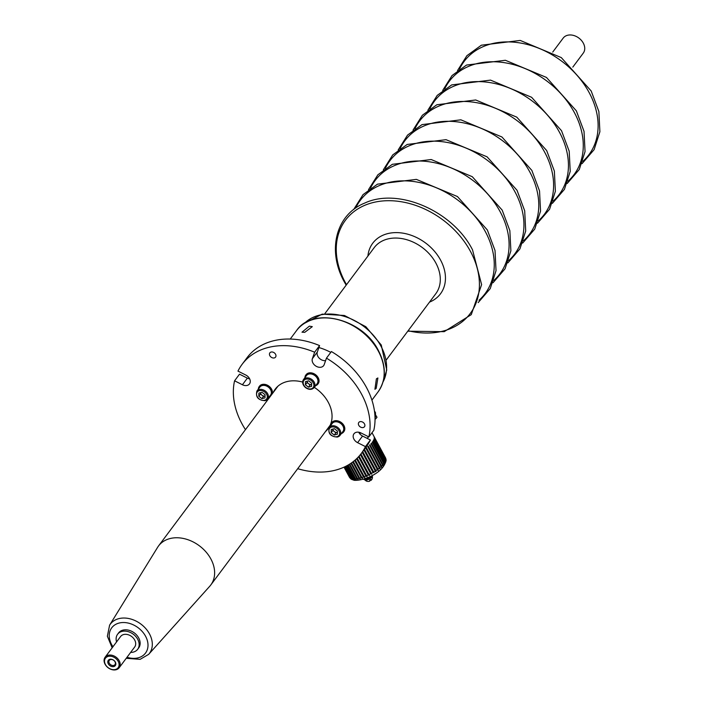 <?xml version="1.0" encoding="UTF-8"?>
<svg xmlns="http://www.w3.org/2000/svg" width="705" height="705" viewBox="0 0 705 705"><rect width="100%" height="100%" fill="white"/><g stroke="black" fill="none" stroke-linecap="round" stroke-linejoin="round"><path stroke-width="1.06" d="M115.338 669.503A7.94 5.975 -143.2 0 0 118.193 661.369A7.94 5.975 -143.2 0 0 108.279 656.381A7.94 5.975 -143.2 0 0 105.424 664.515A7.94 5.975 -143.2 0 0 115.338 669.503M108.235 655.245A8.777 6.609 36.8 0 1 117.867 658.84A8.777 6.609 36.8 0 1 119.171 667.758A8.777 6.609 36.8 0 1 116.043 669.75A8.777 6.609 36.8 0 1 106.411 666.154A8.777 6.609 36.8 0 1 105.107 657.245A8.777 6.609 36.8 0 1 108.235 655.245M113.761 666.569A4.389 3.305 36.8 0 1 108.279 663.81A4.389 3.305 36.8 0 1 109.857 659.316A4.389 3.305 36.8 0 1 115.338 662.065A4.389 3.305 36.8 0 1 113.761 666.569M110.562 659.563A3.551 2.67 -143.2 0 0 109.293 660.374A3.551 2.67 -143.2 0 0 109.821 663.978A3.551 2.67 -143.2 0 0 113.716 665.432A3.551 2.67 -143.2 0 0 114.985 664.63A3.551 2.67 -143.2 0 0 114.457 661.017A3.551 2.67 -143.2 0 0 110.562 659.563M119.171 667.758L134.664 647.023A8.777 6.609 -143.2 0 0 133.36 638.113A8.777 6.609 -143.2 0 0 123.728 634.518A8.777 6.609 -143.2 0 0 120.599 636.509L105.107 657.245M572.812 67.107L583.264 53.122A12.54 9.438 -143.2 0 0 581.396 40.388A12.54 9.438 -143.2 0 0 567.648 35.25A12.54 9.438 -143.2 0 0 563.18 38.105L552.72 52.091M130.637 652.416A12.54 9.438 -143.2 0 0 133.21 652.125A12.54 9.438 -143.2 0 0 137.678 649.279A12.54 9.438 -143.2 0 0 135.809 636.545A12.54 9.438 -143.2 0 0 122.053 631.407A12.54 9.438 -143.2 0 0 117.594 634.262A12.54 9.438 -143.2 0 0 116.572 641.911M170.169 538.523A32.606 24.534 36.8 0 1 205.939 551.883A32.606 24.534 36.8 0 1 210.786 584.974A32.606 24.534 36.8 0 1 209.746 586.252L148.649 654.363A24.428 18.383 36.8 0 0 146.323 629.23A24.428 18.383 36.8 0 0 118.995 618.602A24.428 18.383 36.8 0 0 109.601 625.176L157.629 547.3A32.606 24.534 36.8 0 1 158.554 545.934A32.606 24.534 36.8 0 1 170.169 538.523M117.594 634.262L118.581 632.931A12.54 9.438 36.8 0 1 123.049 630.085A12.54 9.438 36.8 0 1 136.805 635.223A12.54 9.438 36.8 0 1 138.665 647.948L137.678 649.279M376.188 388.367L377.889 377.968L376.391 378.832L374.919 389.292L376.188 388.367M304.745 332.328L312.306 326.644L309.363 326.151L301.996 332.196L304.745 332.328M368.636 436.8A23.406 8.099 151.7 0 1 367.067 438.307M374.628 412.284L375.086 413.139A32.606 11.289 151.7 0 1 375.025 417.915M360.872 432.905A32.606 11.289 151.7 0 1 359.673 433.725M374.496 411.315A5.014 1.736 151.7 0 1 374.884 411.632A5.014 1.736 151.7 0 1 374.778 412.575M374.884 411.632L375.483 412.742A5.014 1.736 151.7 0 1 375.342 413.738M375.571 414.892L376.999 417.254L375.042 419.308A4.177 1.445 151.7 0 0 375.545 418.92A4.177 1.445 -28.3 0 0 376.338 418.135A4.177 1.445 -28.3 0 0 376.391 418.074M358.493 423.026A3.551 2.67 -143.2 0 0 360.37 426.974A3.551 2.67 -143.2 0 0 364.476 426.728A3.551 2.67 -143.2 0 0 364.776 426.181A3.551 2.67 -143.2 0 0 362.89 422.233A3.551 2.67 -143.2 0 0 358.783 422.48A3.551 2.67 -143.2 0 0 358.493 423.026M269.574 353.416A3.551 2.67 -143.2 0 0 271.451 357.364A3.551 2.67 -143.2 0 0 275.558 357.118A3.551 2.67 -143.2 0 0 275.849 356.571A3.551 2.67 -143.2 0 0 273.972 352.615A3.551 2.67 -143.2 0 0 269.865 352.861A3.551 2.67 -143.2 0 0 269.574 353.416M297.704 468.693A74.413 55.986 -143.2 0 0 361.312 453.412A74.413 55.986 -143.2 0 0 365.463 446.609L357.611 442.661A6.689 5.032 36.8 0 1 353.399 434.844A6.689 5.032 36.8 0 1 353.954 433.813A6.689 5.032 36.8 0 1 361.004 432.967L368.865 436.924A74.413 55.986 -143.2 0 0 326.45 358.158L331.403 351.539A74.413 55.986 -143.2 0 1 373.809 430.306L368.865 436.924M325.472 431.539A33.02 24.851 -143.2 0 0 328.169 428.631A33.02 24.851 -143.2 0 0 330.883 423.52A33.02 24.851 -143.2 0 0 314.351 387.389M302.648 382.066A33.02 24.851 -143.2 0 0 275.267 389.089A33.02 24.851 -143.2 0 0 273.24 392.5M361.312 453.412L366.265 446.794A74.413 55.986 -143.2 0 0 370.407 439.99L362.555 436.043A6.689 5.032 36.8 0 1 358.722 432.218M249.658 378.885A6.689 5.032 36.8 0 1 247.367 378.136L239.515 374.188L234.571 380.806A74.413 55.986 -143.2 0 0 245.472 429.653M325.578 360.652A6.689 5.032 36.8 0 1 319.136 358.087A6.689 5.032 36.8 0 1 317.329 352.042L319.585 345.6A74.413 55.986 -143.2 0 0 247.058 357.699L242.115 364.318A74.413 55.986 -143.2 0 0 237.964 371.112L245.825 375.06A6.689 5.032 36.8 0 1 249.482 383.917A6.689 5.032 36.8 0 1 242.423 384.754L234.571 380.806M365.463 446.609L370.407 439.99M326.45 358.158L324.194 364.6A6.689 5.032 36.8 0 1 323.648 365.639A6.689 5.032 36.8 0 1 315.911 366.098A6.689 5.032 36.8 0 1 312.377 358.66L314.642 352.218A74.413 55.986 -143.2 0 0 242.115 364.318M314.642 352.218L319.585 345.6M364.432 449.244L375.932 470.605A20.48 7.094 -28.3 0 0 377.36 469.592C378.206 470.922 378.409 470.773 377.977 469.125A20.48 7.094 -28.3 0 0 379.29 468.094C380.083 469.451 380.268 469.292 379.845 467.618A20.48 7.094 -28.3 0 0 381.017 466.587C381.757 467.97 381.916 467.812 381.511 466.111A20.48 7.094 -28.3 0 0 382.507 465.088C383.203 466.498 383.335 466.349 382.921 464.63A20.48 7.094 -28.3 0 0 383.749 463.634C384.384 465.08 384.498 464.93 384.075 463.194A20.48 7.094 -28.3 0 0 384.71 462.242C385.3 463.723 385.379 463.582 384.948 461.828A20.48 7.094 -28.3 0 0 385.371 460.947C385.917 462.454 385.97 462.33 385.512 460.568A20.48 7.094 -28.3 0 0 385.723 459.757C386.243 461.308 386.252 461.193 385.776 459.413A20.48 7.094 -28.3 0 0 385.767 458.708L385.714 458.409A20.48 7.094 -28.3 0 0 385.503 457.801L385.996 459.158M362.705 451.552L373.729 472.024A20.48 7.094 -28.3 0 0 375.254 471.055L376.162 471.072L375.932 470.605M360.942 453.897L371.429 473.372A20.48 7.094 -28.3 0 0 373.024 472.456L374.055 472.694L373.729 472.024M359.101 456.126L369.059 474.615A20.48 7.094 -28.3 0 0 370.698 473.769L371.826 474.174L371.429 473.372M369.508 475.523L369.059 474.615L369.508 475.523L368.31 474.985L358.51 456.778M357.188 458.153L366.662 475.743A20.48 7.094 -28.3 0 0 368.31 474.985M367.164 476.721L366.662 475.743L367.164 476.721L365.913 476.06L356.58 458.735M355.25 459.96L364.274 476.721A20.48 7.094 -28.3 0 0 365.913 476.06M364.829 477.761L364.274 476.721L364.829 477.761L363.542 476.994L354.641 460.48M353.328 461.546L361.938 477.541A20.48 7.094 -28.3 0 0 363.542 476.994M351.478 462.912L359.7 478.193A20.48 7.094 -28.3 0 0 361.233 477.761L362.458 478.404M362.537 478.625L361.938 477.541M349.742 464.066L357.602 478.66A20.48 7.094 -28.3 0 0 359.03 478.36L360.299 479.118M360.352 479.294L359.7 478.193M348.164 465.018L355.664 478.933A20.48 7.094 -28.3 0 0 356.977 478.765L358.255 479.638M358.29 479.77L357.602 478.66M346.798 465.776L353.928 479.012A20.48 7.094 -28.3 0 0 355.1 478.986L356.386 479.955M356.395 480.043L355.664 478.933M345.67 466.358L352.421 478.898A20.48 7.094 -28.3 0 0 353.434 479.003L354.712 480.052M354.703 480.105L353.928 479.012M344.824 466.772L351.178 478.58A20.48 7.094 -28.3 0 0 352.007 478.818L353.275 479.946M353.24 479.964L352.421 478.898M344.26 467.036L350.209 478.078A20.48 7.094 -28.3 0 0 350.843 478.448L352.086 479.629M352.033 479.62L351.178 478.58M351.169 479.118L354.095 480.29C363.524 481.074 384.445 472.773 386.093 459.713M344.022 467.151L349.539 477.391A20.48 7.094 -28.3 0 0 349.971 477.884L350.209 478.078M350.852 478.889L349.539 477.391M385.767 458.708L374.188 436.994A20.48 7.094 151.7 0 1 374.24 437.294L385.767 458.708M385.723 459.757C386.243 461.308 386.252 461.193 385.776 459.413L374.249 438.008A20.48 7.094 151.7 0 1 374.196 438.351L385.723 459.757M385.371 460.947C385.917 462.454 385.97 462.33 385.512 460.568L373.985 439.153A20.48 7.094 151.7 0 1 373.844 439.541L385.371 460.947M384.71 462.242C385.3 463.723 385.379 463.582 384.948 461.828L373.421 440.422A20.48 7.094 151.7 0 1 373.174 440.837L384.71 462.242M383.749 463.634C384.384 465.08 384.498 464.93 384.075 463.194L372.548 441.779A20.48 7.094 151.7 0 1 372.222 442.22L383.749 463.634M382.507 465.088C383.203 466.498 383.335 466.349 382.921 464.63L371.394 443.216A20.48 7.094 151.7 0 1 370.98 443.674L382.507 465.088M381.017 466.587C381.757 467.97 381.916 467.812 381.511 466.111L369.975 444.705A20.48 7.094 151.7 0 1 369.49 445.172L381.017 466.587M379.29 468.094C380.083 469.451 380.268 469.292 379.845 467.618L368.318 446.212A20.48 7.094 151.7 0 1 367.763 446.679L379.29 468.094M377.36 469.592C378.206 470.922 378.409 470.773 377.977 469.125L366.45 447.719A20.48 7.094 151.7 0 1 365.833 448.186L377.36 469.592M375.606 471.733L376.162 471.072M362.158 452.284L373.024 472.456L374.055 472.694M370.698 473.769L360.378 454.619L370.698 473.769M353.434 479.003L346.419 465.979M355.1 478.986L347.715 465.274M356.977 478.765L349.231 464.384M359.03 478.36L350.923 463.291M361.233 477.761L352.738 461.995M375.254 471.055L363.895 449.957M385.503 457.801L373.967 436.386A20.48 7.094 151.7 0 0 373.95 436.351L372.002 432.72M349.521 477.373L344.014 467.151M349.971 477.884L344.155 467.089M350.843 478.448L344.613 466.877M352.007 478.818L345.38 466.507M272.245 393.831A7.526 5.658 -143.2 0 0 272.412 391.698L272.386 391.539A7.526 5.658 -143.2 0 0 271.601 389.204L271.513 389.054A7.526 5.658 -143.2 0 0 269.865 386.939L269.733 386.807A7.526 5.658 -143.2 0 0 267.477 385.238L267.31 385.15A7.526 5.658 -143.2 0 0 264.789 384.366L264.613 384.34A7.526 5.658 -143.2 0 0 262.216 384.454L262.066 384.489A7.526 5.658 -143.2 0 0 260.145 385.485L260.075 385.582A7.526 5.658 -143.2 0 0 259.511 386.164A7.526 5.658 -143.2 0 0 259.369 386.375M271.945 394.227A7.526 5.658 -143.2 0 0 272.112 392.095L272.095 391.936A7.526 5.658 -143.2 0 0 271.302 389.601L271.222 389.451A7.526 5.658 -143.2 0 0 269.574 387.336L269.433 387.204A7.526 5.658 -143.2 0 0 267.177 385.635L267.01 385.556A7.526 5.658 -143.2 0 0 264.49 384.763L264.322 384.736A7.526 5.658 -143.2 0 0 261.916 384.851L262.189 385.564M269.046 397.153A7.526 5.658 -143.2 0 0 270.165 396.607M269.433 387.204L269.002 387.662M266.966 386.234L267.177 385.635M267.01 385.556L266.851 386.181M264.578 385.459L264.49 384.763M264.322 384.736L264.463 385.45M262.286 385.538L261.916 384.851M261.767 384.886A7.526 5.658 -143.2 0 0 259.845 385.882L260.374 386.525M260.445 386.463L259.845 385.882M259.74 385.979A7.526 5.658 -143.2 0 0 259.211 386.569A7.526 5.658 -143.2 0 0 258.603 387.706L259.184 388.006M258.33 389.142A7.526 5.658 -143.2 0 1 258.559 387.847L259.114 388.085M271.143 394.06L271.813 394.403M271.901 394.289L271.169 393.972M271.346 391.98L272.112 392.095M272.095 391.936L271.337 391.874M270.632 389.768L271.302 389.601M271.222 389.451L270.579 389.662M271.381 389.504L270.614 389.733M272.192 391.998L271.346 391.927M271.883 394.306L271.161 393.998M343.767 431.751A7.526 5.658 -143.2 0 0 343.925 431.557A7.526 5.658 -143.2 0 0 344.445 430.632L344.498 430.499A7.526 5.658 -143.2 0 0 344.798 428.332L344.78 428.173A7.526 5.658 -143.2 0 0 344.093 425.838L344.014 425.679A7.526 5.658 -143.2 0 0 342.445 423.529L342.313 423.397A7.526 5.658 -143.2 0 0 340.101 421.757L339.942 421.669A7.526 5.658 -143.2 0 0 337.431 420.788L337.254 420.762A7.526 5.658 -143.2 0 0 334.822 420.77L334.672 420.806A7.526 5.658 -143.2 0 0 332.689 421.713L332.575 421.801A7.526 5.658 -143.2 0 0 331.87 422.542A7.526 5.658 -143.2 0 0 331.729 422.744M341.405 433.531A7.526 5.658 -143.2 0 0 342.806 432.782L342.921 432.694A7.526 5.658 -143.2 0 0 343.626 431.954A7.526 5.658 -143.2 0 0 344.155 431.028L344.207 430.896A7.526 5.658 -143.2 0 0 344.498 428.728L344.481 428.57A7.526 5.658 -143.2 0 0 343.793 426.234L343.714 426.076A7.526 5.658 -143.2 0 0 342.145 423.925L342.013 423.793A7.526 5.658 -143.2 0 0 339.81 422.154L339.643 422.066A7.526 5.658 -143.2 0 0 337.131 421.185L336.955 421.158A7.526 5.658 -143.2 0 0 334.523 421.167L334.769 421.89M342.013 423.793L341.555 424.234M339.563 422.744L339.81 422.154M339.643 422.066L339.457 422.683M337.184 421.881L337.131 421.185M336.955 421.158L337.069 421.863M334.866 421.872L334.523 421.167M334.373 421.202A7.526 5.658 -143.2 0 0 332.39 422.11L332.892 422.762M332.971 422.7L332.39 422.11M332.275 422.198A7.526 5.658 -143.2 0 0 331.57 422.938A7.526 5.658 -143.2 0 0 331.042 423.864L331.667 424.207M330.689 425.52A7.526 5.658 -143.2 0 1 330.989 423.996L331.606 424.287M342.33 432.288L342.806 432.782M342.921 432.694L342.392 432.209M343.423 430.632L344.155 431.028M344.207 430.896L343.458 430.543M343.732 428.587L344.498 428.728M344.481 428.57L343.723 428.481M343.106 426.375L343.793 426.234M343.714 426.076L343.053 426.269M341.643 424.322L342.145 423.925M343.864 426.137L343.088 426.331M344.569 428.631L343.723 428.534M344.225 430.931L343.45 430.57M342.886 432.685L342.374 432.236M342.216 423.828L341.634 424.304M263.529 396.43L260.48 394.042L260.506 392.694A3.358 2.52 -143.2 0 0 262.004 395.241A3.358 2.52 -143.2 0 0 265.027 396.06L263.529 396.43L261.881 398.633L264.992 397.867L265.054 394.712L262.004 392.324L258.894 393.09L258.832 396.245L261.881 398.633M256.911 391.037C255.43 397.021 258.145 400.237 265.071 400.687L267.627 399.048L270.597 395.073A6.689 5.032 -143.2 0 0 269.601 388.288A6.689 5.032 -143.2 0 0 262.269 385.547A6.689 5.032 -143.2 0 0 259.881 387.063L256.911 391.037A6.689 5.032 36.8 0 1 259.299 389.512A6.689 5.032 36.8 0 1 266.631 392.253A6.689 5.032 36.8 0 1 267.627 399.048A6.689 5.032 36.8 0 1 265.247 400.563M260.48 394.042L258.832 396.245M307.089 381.211L307.063 382.559L308.587 383.758A3.358 2.52 -143.2 0 0 311.619 384.577L310.112 384.948L308.464 387.151L311.584 386.384L311.645 383.229L308.596 380.841L305.485 381.617L305.415 384.771L308.464 387.151M315.003 375.677A6.689 5.032 -143.2 0 0 306.472 375.589L303.502 379.554A6.689 5.032 36.8 0 1 312.033 379.651A6.689 5.032 36.8 0 1 314.219 387.565L317.188 383.59A6.689 5.032 -143.2 0 0 315.003 375.677M307.107 381.211A3.358 2.52 -143.2 0 0 308.587 383.758L310.112 384.948M307.063 382.559L305.415 384.771M317.999 383.89A7.526 5.658 -143.2 0 0 318.149 383.696A7.526 5.658 -143.2 0 0 318.775 382.533L318.819 382.392A7.526 5.658 -143.2 0 0 318.995 380.189L318.977 380.039A7.526 5.658 -143.2 0 0 318.175 377.704L318.087 377.545A7.526 5.658 -143.2 0 0 316.439 375.439L316.298 375.307A7.526 5.658 -143.2 0 0 314.042 373.738L313.875 373.659A7.526 5.658 -143.2 0 0 311.346 372.875L311.178 372.857A7.526 5.658 -143.2 0 0 308.781 372.98L308.631 373.015A7.526 5.658 -143.2 0 0 306.719 374.02L306.64 374.117A7.526 5.658 -143.2 0 0 306.102 374.69A7.526 5.658 -143.2 0 0 305.952 374.893M315.637 385.67A7.526 5.658 -143.2 0 0 317.232 384.763L317.347 384.666A7.526 5.658 -143.2 0 0 317.858 384.093A7.526 5.658 -143.2 0 0 318.475 382.93L318.519 382.789A7.526 5.658 -143.2 0 0 318.704 380.585L318.678 380.436A7.526 5.658 -143.2 0 0 317.876 378.1L317.796 377.942A7.526 5.658 -143.2 0 0 316.14 375.836L315.999 375.703A7.526 5.658 -143.2 0 0 313.743 374.144L313.575 374.055A7.526 5.658 -143.2 0 0 311.055 373.28L310.879 373.253A7.526 5.658 -143.2 0 0 308.482 373.377L308.755 374.091M315.999 375.703L315.567 376.162M313.531 374.743L313.743 374.144M313.575 374.055L313.417 374.69M311.143 373.976L311.055 373.28M310.879 373.253L311.028 373.958M308.852 374.064L308.482 373.377M308.332 373.412A7.526 5.658 -143.2 0 0 306.419 374.417L306.948 375.051M307.019 374.989L306.419 374.417M306.314 374.514A7.526 5.658 -143.2 0 0 305.803 375.086A7.526 5.658 -143.2 0 0 305.186 376.25L305.758 376.54M304.921 377.66A7.526 5.658 -143.2 0 1 305.142 376.382L305.697 376.62M316.695 384.243L317.232 384.763M317.347 384.666L316.757 384.163M317.735 382.559L318.475 382.93M318.519 382.789L317.77 382.471M317.937 380.48L318.704 380.585M318.678 380.436L317.92 380.374M317.206 378.259L317.876 378.1M317.796 377.942L317.153 378.162M317.955 377.995L317.188 378.232M318.775 380.488L317.929 380.427M318.545 382.833L317.752 382.498M317.312 384.666L316.739 384.19M332.875 429.072A3.358 2.52 -143.2 0 0 334.364 431.61A3.358 2.52 -143.2 0 0 337.387 432.438L335.888 432.808L334.232 435.011L337.351 434.245L337.413 431.09L334.364 428.702L331.253 429.468L331.183 432.623L334.232 435.011M329.27 427.415C327.79 433.399 330.504 436.615 337.431 437.065L339.986 435.426L342.956 431.451A6.689 5.032 -143.2 0 0 341.96 424.666A6.689 5.032 -143.2 0 0 334.619 421.925A6.689 5.032 -143.2 0 0 332.24 423.441L329.27 427.415A6.689 5.032 36.8 0 1 331.658 425.89A6.689 5.032 36.8 0 1 338.99 428.631A6.689 5.032 36.8 0 1 339.986 435.426A6.689 5.032 36.8 0 1 337.607 436.941M335.888 432.808L332.83 430.42L331.183 432.623M332.83 430.42L332.866 429.072M371.033 476.069A5.014 1.736 151.7 0 1 369.217 477.417M372.337 475.373A5.014 1.736 151.7 0 1 367.825 478.854A5.014 1.736 151.7 0 1 363.595 479.224A5.014 1.736 151.7 0 1 363.586 479.215A5.014 1.736 151.7 0 1 363.577 479.206M370.989 476.087A5.014 1.736 151.7 0 1 370.618 476.413A5.014 1.736 151.7 0 1 363.833 479.092M366.195 478.871L367.049 479.77L367.455 479.233M367.049 479.77A3.719 1.287 151.7 0 1 365.287 479.629M371.826 476.104A3.719 1.287 151.7 0 1 367.79 479.541L366.9 478.704M372.134 475.708A4.195 1.454 151.7 0 1 372.258 475.901A4.195 1.454 151.7 0 1 369.808 478.739A4.195 1.454 151.7 0 1 364.882 479.876A4.195 1.454 151.7 0 1 364.776 479.664M364.882 479.876A4.265 4.265 0 0 0 369.737 481.154A4.195 0.652 58.4 0 0 369.623 480.167A3.666 1.269 -28.3 0 0 370.284 479.797A3.666 1.269 -28.3 0 0 370.892 479.391A4.195 0.652 -121.6 0 1 371.033 480.361A4.265 4.265 0 0 0 372.258 475.901M370.222 479.832A4.195 0.652 -121.6 0 0 371.033 480.361M330.777 352.368A51.421 38.687 -143.2 0 0 318.907 347.547M127.015 657.254A21.088 15.871 -143.2 0 0 138.004 657.871A21.088 15.871 -143.2 0 0 145.582 636.262A21.088 15.871 -143.2 0 0 119.242 623.017A21.088 15.871 -143.2 0 0 112.95 646.749M296.47 330.689C312.8 306.12 362.899 318.775 378.462 350.658C386.349 366.195 386.252 379.889 378.171 391.751A50.998 38.37 -143.2 0 0 378.338 351.116A50.998 38.37 -143.2 0 0 337.492 319.506A50.998 38.37 -143.2 0 0 296.47 330.689L290.222 339.061M383 382.004A49.324 37.118 -143.2 0 0 380.947 346.155A49.324 37.118 -143.2 0 0 304.463 323.304M367.904 256.074A42.274 31.804 36.8 0 1 398.492 232.668A42.274 31.804 36.8 0 1 440.607 260.145A42.274 31.804 36.8 0 1 429.512 302.119M386.419 359.779L435.778 293.738A38.458 28.94 -143.2 0 0 435.893 263.097A38.458 28.94 -143.2 0 0 405.093 239.259A38.458 28.94 -143.2 0 0 374.161 247.693L324.811 313.725M408.133 330.724A77.903 58.612 -143.2 0 0 470.482 251.438A77.903 58.612 -143.2 0 0 373.192 202.529A77.903 58.612 -143.2 0 0 345.194 282.308A77.903 58.612 -143.2 0 0 346.516 284.679M479.021 300.251A77.903 58.612 -143.2 0 0 485.322 231.584A77.903 58.612 -143.2 0 0 417.483 182.128A77.903 58.612 -143.2 0 0 355.681 208.054M493.861 280.396A77.903 58.612 -143.2 0 0 500.153 211.738A77.903 58.612 -143.2 0 0 432.315 162.282A77.903 58.612 -143.2 0 0 370.513 188.209M508.693 260.55A77.903 58.612 -143.2 0 0 514.994 191.883A77.903 58.612 -143.2 0 0 447.155 142.428A77.903 58.612 -143.2 0 0 385.353 168.354M523.533 240.696A77.903 58.612 -143.2 0 0 529.834 172.038A77.903 58.612 -143.2 0 0 461.986 122.582A77.903 58.612 -143.2 0 0 400.184 148.508M538.364 220.85A77.903 58.612 -143.2 0 0 544.665 152.192A77.903 58.612 -143.2 0 0 476.827 102.727A77.903 58.612 -143.2 0 0 415.025 128.654M553.205 201.004A77.903 58.612 -143.2 0 0 559.506 132.337A77.903 58.612 -143.2 0 0 491.658 82.882A77.903 58.612 -143.2 0 0 429.856 108.808M568.045 181.15A77.903 58.612 -143.2 0 0 574.337 112.492A77.903 58.612 -143.2 0 0 506.498 63.036A77.903 58.612 -143.2 0 0 444.696 88.953M582.876 161.304A77.903 58.612 -143.2 0 0 589.177 92.637A77.903 58.612 -143.2 0 0 521.339 43.181A77.903 58.612 -143.2 0 0 459.528 69.108M312.377 358.66L317.329 352.042M242.423 384.754L247.367 378.136M357.611 442.661L362.555 436.043M264.542 400.317A5.851 4.406 -143.2 0 0 266.649 394.324A5.851 4.406 -143.2 0 0 259.343 390.649A5.851 4.406 -143.2 0 0 257.237 396.642A5.851 4.406 -143.2 0 0 264.542 400.317M305.688 387.468A6.689 5.032 36.8 0 1 303.502 379.554C301.943 382.339 302.63 385.036 305.573 387.635C308.984 389.953 311.866 389.927 314.219 387.565M311.31 380.577A5.851 4.406 -143.2 0 0 303.925 380.392A5.851 4.406 -143.2 0 0 305.758 387.424A5.851 4.406 -143.2 0 0 313.143 387.609A5.851 4.406 -143.2 0 0 311.31 380.577M336.902 436.695A5.851 4.406 -143.2 0 0 339.008 430.702A5.851 4.406 -143.2 0 0 331.702 427.027A5.851 4.406 -143.2 0 0 329.596 433.02A5.851 4.406 -143.2 0 0 336.902 436.695M126.23 658.303L140.128 659.351L148.649 654.363M330.196 425.23L210.786 584.974M277.955 386.181L158.554 545.934M112.165 647.798L107.363 636.245L109.601 625.176M378.171 391.751L371.923 400.123M304.393 323.348L322.176 314.139L344.437 315.488L365.825 326.697L381.264 345.001L386.745 370.019L382.974 382.084M346.164 285.155L344.498 282.194C326.741 250.716 335.809 214.611 364.714 203.075C398.343 187.257 452.936 211.086 472.5 249.79L481.612 284.617L471.275 314.633L444.203 331.667L407.772 331.2M353.654 209.535L363.022 194.65L377.492 184.155L416.364 179.378L457.43 196.536L487.331 229.945L495.016 250.478L496.038 270.658L490.248 288.618L478.175 302.604M368.495 189.689L377.862 174.805L392.332 164.309L431.196 159.524L472.271 176.691L502.172 210.099L509.856 230.632L510.878 250.813L505.088 268.764L493.015 282.758M383.335 169.834L392.694 154.95L407.164 144.454L446.036 139.678L487.102 156.836L517.003 190.244L524.687 210.777L525.71 230.967L519.92 248.918L507.847 262.903M398.166 149.989L407.534 135.104L422.004 124.609L460.876 119.824L501.942 136.99L531.843 170.399L539.528 190.932L540.55 211.112L534.76 229.063L522.687 243.058M413.007 130.134L422.365 115.259L436.836 104.754L475.708 99.978L516.774 117.136L546.675 150.544L554.359 171.077L555.381 191.266L549.6 209.218L537.518 223.203M427.838 110.288L437.206 95.404L451.676 84.908L490.548 80.123L531.614 97.29L561.515 130.698L569.199 151.231L570.222 171.412L564.432 189.363L552.359 203.357M442.678 90.434L452.037 75.558L466.516 65.054L505.379 60.278L546.454 77.435L576.355 110.844L584.031 131.377L585.053 151.566L579.272 169.517L567.19 183.503M457.51 70.588L466.877 55.704L481.348 45.208L520.22 40.432L561.286 57.59L591.187 90.998L598.871 111.531L599.893 131.712L594.103 149.663L582.03 163.657"/></g></svg>
